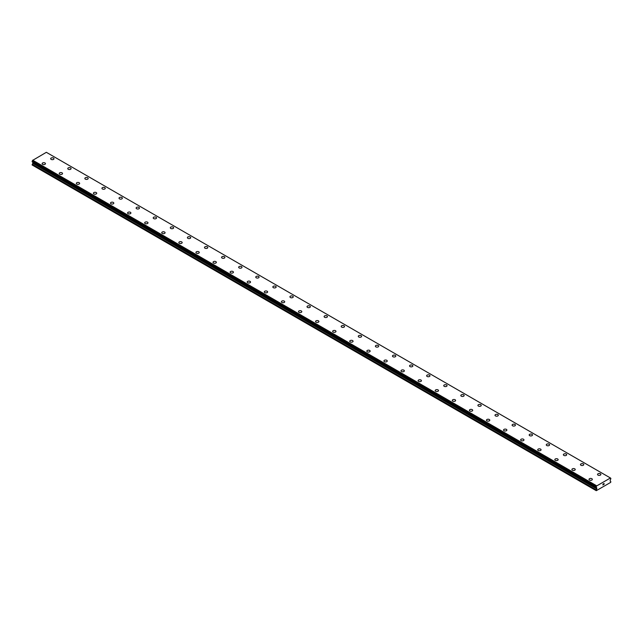 <?xml version="1.0" encoding="UTF-8"?>
<svg xmlns="http://www.w3.org/2000/svg" width="643" height="643" viewBox="0 0 643 643"><rect width="100%" height="100%" fill="white"/><g stroke="black" fill="none" stroke-linecap="round" stroke-linejoin="round"><path stroke-width="0.96" d="M50.676 158.717A1.664 0.956 180 0 1 51.705 157.832A1.664 0.956 180 0 1 53.514 158.041A1.664 0.956 180 0 1 53.996 158.717A1.664 0.956 180 0 1 52.975 159.601A1.664 0.956 180 0 1 51.159 159.392A1.664 0.956 180 0 1 50.676 158.717A1.664 0.956 180 0 1 51.705 157.832A1.664 0.956 180 0 1 53.514 158.041A1.664 0.956 180 0 1 53.996 158.717M67.764 168.587A1.664 0.956 180 0 1 68.793 167.694A1.664 0.956 180 0 1 70.601 167.903A1.664 0.956 180 0 1 71.092 168.587A1.664 0.956 180 0 1 70.063 169.471A1.664 0.956 180 0 1 68.254 169.262A1.664 0.956 180 0 1 67.764 168.587A1.664 0.956 180 0 1 68.793 167.702A1.664 0.956 180 0 1 70.601 167.903A1.664 0.956 180 0 1 71.092 168.587M84.852 178.449A1.664 0.956 180 0 1 85.881 177.564A1.664 0.956 180 0 1 87.689 177.773A1.664 0.956 180 0 1 88.179 178.449A1.664 0.956 180 0 1 87.151 179.333A1.664 0.956 180 0 1 85.342 179.124A1.664 0.956 180 0 1 84.852 178.449A1.664 0.956 180 0 1 85.881 177.564A1.664 0.956 180 0 1 87.689 177.773A1.664 0.956 180 0 1 88.179 178.449M101.948 188.319A1.664 0.956 180 0 1 102.968 187.426A1.664 0.956 180 0 1 104.785 187.635A1.664 0.956 180 0 1 105.267 188.319A1.664 0.956 180 0 1 104.238 189.203A1.664 0.956 180 0 1 102.43 188.994A1.664 0.956 180 0 1 101.948 188.319A1.664 0.956 180 0 1 102.968 187.434A1.664 0.956 180 0 1 104.785 187.643A1.664 0.956 180 0 1 105.267 188.319M119.035 198.189A1.664 0.956 180 0 1 120.056 197.297A1.664 0.956 180 0 1 121.873 197.505A1.664 0.956 180 0 1 122.355 198.189M121.873 197.505A1.664 0.956 180 0 1 122.355 198.181A1.664 0.956 180 0 1 121.334 199.073A1.664 0.956 180 0 1 119.518 198.864A1.664 0.956 180 0 1 119.035 198.181A1.664 0.956 180 0 1 120.056 197.297A1.664 0.956 180 0 1 121.873 197.505M136.123 208.051A1.664 0.956 180 0 1 137.152 207.167A1.664 0.956 180 0 1 138.96 207.367A1.664 0.956 180 0 1 139.451 208.051A1.664 0.956 180 0 1 138.422 208.935A1.664 0.956 180 0 1 136.613 208.726A1.664 0.956 180 0 1 136.123 208.051A1.664 0.956 180 0 1 137.152 207.167A1.664 0.956 180 0 1 138.96 207.376A1.664 0.956 180 0 1 139.451 208.051M153.211 217.921A1.664 0.956 180 0 1 154.24 217.029A1.664 0.956 180 0 1 156.048 217.238A1.664 0.956 180 0 1 156.538 217.921M156.048 217.238A1.664 0.956 180 0 1 156.538 217.913A1.664 0.956 180 0 1 155.51 218.805A1.664 0.956 180 0 1 153.701 218.596A1.664 0.956 180 0 1 153.211 217.913A1.664 0.956 180 0 1 154.24 217.029A1.664 0.956 180 0 1 156.048 217.238M170.307 227.783A1.664 0.956 180 0 1 171.327 226.899A1.664 0.956 180 0 1 173.144 227.108A1.664 0.956 180 0 1 173.626 227.783A1.664 0.956 180 0 1 172.597 228.667A1.664 0.956 180 0 1 170.789 228.458A1.664 0.956 180 0 1 170.307 227.783A1.664 0.956 180 0 1 171.327 226.899A1.664 0.956 180 0 1 173.144 227.108A1.664 0.956 180 0 1 173.626 227.783M187.394 237.653A1.664 0.956 180 0 1 188.415 236.761A1.664 0.956 180 0 1 190.232 236.97A1.664 0.956 180 0 1 190.714 237.653A1.664 0.956 180 0 1 189.693 238.537A1.664 0.956 180 0 1 187.877 238.328A1.664 0.956 180 0 1 187.394 237.653A1.664 0.956 180 0 1 188.415 236.769A1.664 0.956 180 0 1 190.232 236.97A1.664 0.956 180 0 1 190.714 237.653M204.482 247.515A1.664 0.956 180 0 1 205.511 246.631A1.664 0.956 180 0 1 207.319 246.84A1.664 0.956 180 0 1 207.81 247.515A1.664 0.956 180 0 1 206.781 248.399A1.664 0.956 180 0 1 204.972 248.198A1.664 0.956 180 0 1 204.482 247.515A1.664 0.956 180 0 1 205.511 246.631A1.664 0.956 180 0 1 207.319 246.84A1.664 0.956 180 0 1 207.81 247.515M221.57 257.385A1.664 0.956 180 0 1 222.599 256.493A1.664 0.956 180 0 1 224.407 256.702A1.664 0.956 180 0 1 224.897 257.385A1.664 0.956 180 0 1 223.868 258.269A1.664 0.956 180 0 1 222.06 258.06A1.664 0.956 180 0 1 221.57 257.385A1.664 0.956 180 0 1 222.599 256.501A1.664 0.956 180 0 1 224.407 256.71A1.664 0.956 180 0 1 224.897 257.385M238.666 267.247A1.664 0.956 180 0 1 239.686 266.363A1.664 0.956 180 0 1 241.503 266.572A1.664 0.956 180 0 1 241.985 267.255A1.664 0.956 180 0 1 240.956 268.139A1.664 0.956 180 0 1 239.148 267.93A1.664 0.956 180 0 1 238.666 267.247A1.664 0.956 180 0 1 239.686 266.363A1.664 0.956 180 0 1 241.503 266.572A1.664 0.956 180 0 1 241.985 267.247M255.753 277.117A1.664 0.956 180 0 1 256.774 276.233A1.664 0.956 180 0 1 258.59 276.434A1.664 0.956 180 0 1 259.073 277.117A1.664 0.956 180 0 1 258.052 278.001A1.664 0.956 180 0 1 256.236 277.792A1.664 0.956 180 0 1 255.753 277.117A1.664 0.956 180 0 1 256.774 276.233A1.664 0.956 180 0 1 258.59 276.442A1.664 0.956 180 0 1 259.073 277.117M272.841 286.979A1.664 0.956 180 0 1 273.87 286.095A1.664 0.956 180 0 1 275.678 286.304A1.664 0.956 180 0 1 276.168 286.987A1.664 0.956 180 0 1 275.14 287.871A1.664 0.956 180 0 1 273.331 287.662A1.664 0.956 180 0 1 272.841 286.979A1.664 0.956 180 0 1 273.87 286.095A1.664 0.956 180 0 1 275.678 286.304A1.664 0.956 180 0 1 276.168 286.979M289.929 296.849A1.664 0.956 180 0 1 290.957 295.965A1.664 0.956 180 0 1 292.766 296.174A1.664 0.956 180 0 1 293.256 296.849A1.664 0.956 180 0 1 292.227 297.733A1.664 0.956 180 0 1 290.419 297.524A1.664 0.956 180 0 1 289.929 296.849A1.664 0.956 180 0 1 290.957 295.965A1.664 0.956 180 0 1 292.766 296.174A1.664 0.956 180 0 1 293.256 296.849M307.024 306.719A1.664 0.956 180 0 1 308.045 305.827A1.664 0.956 180 0 1 309.854 306.036A1.664 0.956 180 0 1 310.344 306.719A1.664 0.956 180 0 1 309.315 307.603A1.664 0.956 180 0 1 307.507 307.394A1.664 0.956 180 0 1 307.024 306.719A1.664 0.956 180 0 1 308.045 305.835A1.664 0.956 180 0 1 309.854 306.036A1.664 0.956 180 0 1 310.344 306.719M324.112 316.581A1.664 0.956 180 0 1 325.133 315.697A1.664 0.956 180 0 1 326.949 315.906A1.664 0.956 180 0 1 327.432 316.581A1.664 0.956 180 0 1 326.411 317.465A1.664 0.956 180 0 1 324.594 317.264A1.664 0.956 180 0 1 324.112 316.581A1.664 0.956 180 0 1 325.133 315.697A1.664 0.956 180 0 1 326.949 315.906A1.664 0.956 180 0 1 327.432 316.581M341.2 326.451A1.664 0.956 180 0 1 342.229 325.559A1.664 0.956 180 0 1 344.037 325.768A1.664 0.956 180 0 1 344.527 326.451A1.664 0.956 180 0 1 343.499 327.335A1.664 0.956 180 0 1 341.69 327.126A1.664 0.956 180 0 1 341.2 326.451A1.664 0.956 180 0 1 342.229 325.567A1.664 0.956 180 0 1 344.037 325.776A1.664 0.956 180 0 1 344.527 326.451M358.288 336.313A1.664 0.956 180 0 1 359.316 335.429A1.664 0.956 180 0 1 361.125 335.638A1.664 0.956 180 0 1 361.615 336.321A1.664 0.956 180 0 1 360.586 337.205A1.664 0.956 180 0 1 358.778 336.996A1.664 0.956 180 0 1 358.288 336.313A1.664 0.956 180 0 1 359.316 335.429A1.664 0.956 180 0 1 361.125 335.638A1.664 0.956 180 0 1 361.615 336.313M375.383 346.183A1.664 0.956 180 0 1 376.404 345.299A1.664 0.956 180 0 1 378.213 345.5A1.664 0.956 180 0 1 378.703 346.183A1.664 0.956 180 0 1 377.674 347.067A1.664 0.956 180 0 1 375.866 346.858A1.664 0.956 180 0 1 375.383 346.183A1.664 0.956 180 0 1 376.404 345.299A1.664 0.956 180 0 1 378.213 345.508A1.664 0.956 180 0 1 378.703 346.183M392.471 356.045A1.664 0.956 180 0 1 393.492 355.161A1.664 0.956 180 0 1 395.308 355.37A1.664 0.956 180 0 1 395.791 356.053A1.664 0.956 180 0 1 394.77 356.937A1.664 0.956 180 0 1 392.953 356.728A1.664 0.956 180 0 1 392.471 356.045A1.664 0.956 180 0 1 393.492 355.169A1.664 0.956 180 0 1 395.308 355.37A1.664 0.956 180 0 1 395.791 356.045M409.559 365.915A1.664 0.956 180 0 1 410.588 365.031A1.664 0.956 180 0 1 412.396 365.24A1.664 0.956 180 0 1 412.886 365.915A1.664 0.956 180 0 1 411.858 366.799A1.664 0.956 180 0 1 410.049 366.59A1.664 0.956 180 0 1 409.559 365.915A1.664 0.956 180 0 1 410.588 365.031A1.664 0.956 180 0 1 412.396 365.24A1.664 0.956 180 0 1 412.886 365.915M426.647 375.785A1.664 0.956 180 0 1 427.675 374.893A1.664 0.956 180 0 1 429.484 375.102A1.664 0.956 180 0 1 429.974 375.785A1.664 0.956 180 0 1 428.945 376.669A1.664 0.956 180 0 1 427.137 376.46A1.664 0.956 180 0 1 426.647 375.785A1.664 0.956 180 0 1 427.675 374.901A1.664 0.956 180 0 1 429.484 375.11A1.664 0.956 180 0 1 429.974 375.785M443.742 385.647A1.664 0.956 180 0 1 444.763 384.763A1.664 0.956 180 0 1 446.572 384.972A1.664 0.956 180 0 1 447.062 385.655A1.664 0.956 180 0 1 446.033 386.531A1.664 0.956 180 0 1 444.225 386.33A1.664 0.956 180 0 1 443.742 385.647A1.664 0.956 180 0 1 444.763 384.763A1.664 0.956 180 0 1 446.572 384.972A1.664 0.956 180 0 1 447.062 385.647M460.83 395.517A1.664 0.956 180 0 1 461.851 394.633A1.664 0.956 180 0 1 463.667 394.834A1.664 0.956 180 0 1 464.15 395.517A1.664 0.956 180 0 1 463.129 396.401A1.664 0.956 180 0 1 461.312 396.192A1.664 0.956 180 0 1 460.83 395.517A1.664 0.956 180 0 1 461.851 394.633A1.664 0.956 180 0 1 463.667 394.842A1.664 0.956 180 0 1 464.15 395.517M477.918 405.379A1.664 0.956 180 0 1 478.947 404.495A1.664 0.956 180 0 1 480.755 404.704A1.664 0.956 180 0 1 481.245 405.387A1.664 0.956 180 0 1 480.217 406.272A1.664 0.956 180 0 1 478.408 406.063A1.664 0.956 180 0 1 477.918 405.379A1.664 0.956 180 0 1 478.947 404.495A1.664 0.956 180 0 1 480.755 404.704A1.664 0.956 180 0 1 481.245 405.379M495.006 415.249A1.664 0.956 180 0 1 496.034 414.365A1.664 0.956 180 0 1 497.843 414.574A1.664 0.956 180 0 1 498.333 415.249A1.664 0.956 180 0 1 497.304 416.134A1.664 0.956 180 0 1 495.496 415.925A1.664 0.956 180 0 1 495.006 415.249A1.664 0.956 180 0 1 496.034 414.365A1.664 0.956 180 0 1 497.843 414.574A1.664 0.956 180 0 1 498.333 415.249M512.101 425.119A1.664 0.956 180 0 1 513.122 424.227A1.664 0.956 180 0 1 514.93 424.436A1.664 0.956 180 0 1 515.421 425.119A1.664 0.956 180 0 1 514.392 426.004A1.664 0.956 180 0 1 512.584 425.795A1.664 0.956 180 0 1 512.101 425.119A1.664 0.956 180 0 1 513.122 424.235A1.664 0.956 180 0 1 514.93 424.436A1.664 0.956 180 0 1 515.421 425.119M529.189 434.981A1.664 0.956 180 0 1 530.21 434.097A1.664 0.956 180 0 1 532.026 434.306A1.664 0.956 180 0 1 532.508 434.981A1.664 0.956 180 0 1 531.488 435.866A1.664 0.956 180 0 1 529.671 435.657A1.664 0.956 180 0 1 529.189 434.981A1.664 0.956 180 0 1 530.21 434.097A1.664 0.956 180 0 1 532.026 434.306A1.664 0.956 180 0 1 532.508 434.981M549.114 444.176A1.664 0.956 180 0 1 549.596 444.852A1.664 0.956 180 0 1 548.575 445.736A1.664 0.956 180 0 1 546.767 445.527A1.664 0.956 180 0 1 546.277 444.852A1.664 0.956 180 0 1 547.306 443.967A1.664 0.956 180 0 1 549.114 444.176M546.277 444.852A1.664 0.956 180 0 1 547.306 443.959A1.664 0.956 180 0 1 549.114 444.168A1.664 0.956 180 0 1 549.596 444.852M563.364 454.714A1.664 0.956 180 0 1 564.393 453.829A1.664 0.956 180 0 1 566.202 454.038A1.664 0.956 180 0 1 566.692 454.722A1.664 0.956 180 0 1 565.663 455.606A1.664 0.956 180 0 1 563.855 455.397A1.664 0.956 180 0 1 563.364 454.714A1.664 0.956 180 0 1 564.393 453.829A1.664 0.956 180 0 1 566.202 454.038A1.664 0.956 180 0 1 566.692 454.714M583.289 463.908A1.664 0.956 180 0 1 583.78 464.584A1.664 0.956 180 0 1 582.751 465.468A1.664 0.956 180 0 1 580.942 465.259A1.664 0.956 180 0 1 580.46 464.584A1.664 0.956 180 0 1 581.481 463.699A1.664 0.956 180 0 1 583.289 463.908M580.46 464.584A1.664 0.956 180 0 1 581.481 463.699A1.664 0.956 180 0 1 583.289 463.9A1.664 0.956 180 0 1 583.78 464.584M597.548 474.446A1.664 0.956 180 0 1 598.569 473.561A1.664 0.956 180 0 1 600.385 473.77A1.664 0.956 180 0 1 600.867 474.454A1.664 0.956 180 0 1 599.847 475.338A1.664 0.956 180 0 1 598.03 475.129A1.664 0.956 180 0 1 597.548 474.446A1.664 0.956 180 0 1 598.569 473.561A1.664 0.956 180 0 1 600.385 473.77A1.664 0.956 180 0 1 600.867 474.446M42.133 163.652A1.664 0.956 180 0 1 43.153 162.759A1.664 0.956 180 0 1 44.97 162.968A1.664 0.956 180 0 1 45.452 163.652A1.664 0.956 180 0 1 44.431 164.536A1.664 0.956 180 0 1 42.615 164.327A1.664 0.956 180 0 1 42.133 163.652A1.664 0.956 180 0 1 43.153 162.767A1.664 0.956 180 0 1 44.97 162.976A1.664 0.956 180 0 1 45.452 163.652M59.22 173.514A1.664 0.956 180 0 1 60.249 172.629A1.664 0.956 180 0 1 62.058 172.838A1.664 0.956 180 0 1 62.54 173.522A1.664 0.956 180 0 1 61.519 174.406A1.664 0.956 180 0 1 59.711 174.197A1.664 0.956 180 0 1 59.22 173.514A1.664 0.956 180 0 1 60.249 172.629A1.664 0.956 180 0 1 62.058 172.838A1.664 0.956 180 0 1 62.54 173.514M76.308 183.384A1.664 0.956 180 0 1 77.337 182.499A1.664 0.956 180 0 1 79.145 182.7A1.664 0.956 180 0 1 79.636 183.384A1.664 0.956 180 0 1 78.607 184.268A1.664 0.956 180 0 1 76.798 184.059A1.664 0.956 180 0 1 76.308 183.384A1.664 0.956 180 0 1 77.337 182.499A1.664 0.956 180 0 1 79.145 182.708A1.664 0.956 180 0 1 79.636 183.384M93.404 193.246A1.664 0.956 180 0 1 94.425 192.361A1.664 0.956 180 0 1 96.233 192.57A1.664 0.956 180 0 1 96.723 193.254A1.664 0.956 180 0 1 95.694 194.138A1.664 0.956 180 0 1 93.886 193.929A1.664 0.956 180 0 1 93.404 193.246A1.664 0.956 180 0 1 94.425 192.361A1.664 0.956 180 0 1 96.233 192.57A1.664 0.956 180 0 1 96.723 193.246M110.492 203.116A1.664 0.956 180 0 1 111.512 202.232A1.664 0.956 180 0 1 113.329 202.441A1.664 0.956 180 0 1 113.811 203.116A1.664 0.956 180 0 1 112.79 204A1.664 0.956 180 0 1 110.974 203.791A1.664 0.956 180 0 1 110.492 203.116A1.664 0.956 180 0 1 111.512 202.232A1.664 0.956 180 0 1 113.329 202.441A1.664 0.956 180 0 1 113.811 203.116M127.579 212.986A1.664 0.956 180 0 1 128.608 212.094A1.664 0.956 180 0 1 130.416 212.303A1.664 0.956 180 0 1 130.899 212.986A1.664 0.956 180 0 1 129.878 213.87A1.664 0.956 180 0 1 128.07 213.661A1.664 0.956 180 0 1 127.579 212.986A1.664 0.956 180 0 1 128.608 212.102A1.664 0.956 180 0 1 130.416 212.311A1.664 0.956 180 0 1 130.899 212.986M144.667 222.848A1.664 0.956 180 0 1 145.696 221.964A1.664 0.956 180 0 1 147.504 222.173A1.664 0.956 180 0 1 147.994 222.848A1.664 0.956 180 0 1 146.966 223.732A1.664 0.956 180 0 1 145.157 223.531A1.664 0.956 180 0 1 144.667 222.848A1.664 0.956 180 0 1 145.696 221.964A1.664 0.956 180 0 1 147.504 222.173A1.664 0.956 180 0 1 147.994 222.848M161.755 232.718A1.664 0.956 180 0 1 162.783 231.826A1.664 0.956 180 0 1 164.592 232.035A1.664 0.956 180 0 1 165.082 232.718A1.664 0.956 180 0 1 164.053 233.602A1.664 0.956 180 0 1 162.245 233.393A1.664 0.956 180 0 1 161.755 232.718A1.664 0.956 180 0 1 162.783 231.834A1.664 0.956 180 0 1 164.592 232.043A1.664 0.956 180 0 1 165.082 232.718M178.85 242.58A1.664 0.956 180 0 1 179.871 241.696A1.664 0.956 180 0 1 181.688 241.905A1.664 0.956 180 0 1 182.17 242.588A1.664 0.956 180 0 1 181.149 243.472A1.664 0.956 180 0 1 179.333 243.263A1.664 0.956 180 0 1 178.85 242.58A1.664 0.956 180 0 1 179.871 241.696A1.664 0.956 180 0 1 181.688 241.905A1.664 0.956 180 0 1 182.17 242.58M195.938 252.45A1.664 0.956 180 0 1 196.967 251.566A1.664 0.956 180 0 1 198.775 251.775A1.664 0.956 180 0 1 199.258 252.45A1.664 0.956 180 0 1 198.237 253.334A1.664 0.956 180 0 1 196.428 253.125A1.664 0.956 180 0 1 195.938 252.45A1.664 0.956 180 0 1 196.967 251.566A1.664 0.956 180 0 1 198.775 251.775A1.664 0.956 180 0 1 199.258 252.45M213.026 262.312A1.664 0.956 180 0 1 214.055 261.428A1.664 0.956 180 0 1 215.863 261.637A1.664 0.956 180 0 1 216.353 262.32A1.664 0.956 180 0 1 215.325 263.204A1.664 0.956 180 0 1 213.516 262.995A1.664 0.956 180 0 1 213.026 262.312A1.664 0.956 180 0 1 214.055 261.436A1.664 0.956 180 0 1 215.863 261.637A1.664 0.956 180 0 1 216.353 262.312M230.114 272.182A1.664 0.956 180 0 1 231.142 271.298A1.664 0.956 180 0 1 232.951 271.507A1.664 0.956 180 0 1 233.441 272.182A1.664 0.956 180 0 1 232.412 273.066A1.664 0.956 180 0 1 230.604 272.857A1.664 0.956 180 0 1 230.114 272.182A1.664 0.956 180 0 1 231.142 271.298A1.664 0.956 180 0 1 232.951 271.507A1.664 0.956 180 0 1 233.441 272.182M250.047 281.377A1.664 0.956 180 0 1 250.529 282.052A1.664 0.956 180 0 1 249.508 282.936A1.664 0.956 180 0 1 247.692 282.727A1.664 0.956 180 0 1 247.209 282.052A1.664 0.956 180 0 1 248.23 281.168A1.664 0.956 180 0 1 250.047 281.377M247.209 282.052A1.664 0.956 180 0 1 248.23 281.16A1.664 0.956 180 0 1 250.047 281.369A1.664 0.956 180 0 1 250.529 282.052M264.297 291.914A1.664 0.956 180 0 1 265.326 291.03A1.664 0.956 180 0 1 267.134 291.239A1.664 0.956 180 0 1 267.617 291.922A1.664 0.956 180 0 1 266.596 292.798A1.664 0.956 180 0 1 264.787 292.597A1.664 0.956 180 0 1 264.297 291.914A1.664 0.956 180 0 1 265.326 291.03A1.664 0.956 180 0 1 267.134 291.239A1.664 0.956 180 0 1 267.617 291.914M284.222 301.109A1.664 0.956 180 0 1 284.712 301.784A1.664 0.956 180 0 1 283.684 302.668A1.664 0.956 180 0 1 281.875 302.459A1.664 0.956 180 0 1 281.385 301.784A1.664 0.956 180 0 1 282.414 300.9A1.664 0.956 180 0 1 284.222 301.109M281.385 301.784A1.664 0.956 180 0 1 282.414 300.9A1.664 0.956 180 0 1 284.222 301.101A1.664 0.956 180 0 1 284.712 301.784M298.473 311.646A1.664 0.956 180 0 1 299.501 310.762A1.664 0.956 180 0 1 301.31 310.971A1.664 0.956 180 0 1 301.8 311.654A1.664 0.956 180 0 1 300.771 312.538A1.664 0.956 180 0 1 298.963 312.329A1.664 0.956 180 0 1 298.473 311.646A1.664 0.956 180 0 1 299.501 310.762A1.664 0.956 180 0 1 301.31 310.971A1.664 0.956 180 0 1 301.8 311.646M315.568 321.516A1.664 0.956 180 0 1 316.589 320.632A1.664 0.956 180 0 1 318.406 320.841A1.664 0.956 180 0 1 318.888 321.516A1.664 0.956 180 0 1 317.867 322.4A1.664 0.956 180 0 1 316.051 322.191A1.664 0.956 180 0 1 315.568 321.516A1.664 0.956 180 0 1 316.589 320.632A1.664 0.956 180 0 1 318.406 320.841A1.664 0.956 180 0 1 318.888 321.516M332.656 331.386A1.664 0.956 180 0 1 333.685 330.494A1.664 0.956 180 0 1 335.493 330.703A1.664 0.956 180 0 1 335.976 331.386A1.664 0.956 180 0 1 334.955 332.27A1.664 0.956 180 0 1 333.146 332.061A1.664 0.956 180 0 1 332.656 331.386A1.664 0.956 180 0 1 333.685 330.502A1.664 0.956 180 0 1 335.493 330.703A1.664 0.956 180 0 1 335.976 331.386M349.744 341.248A1.664 0.956 180 0 1 350.773 340.364A1.664 0.956 180 0 1 352.581 340.573A1.664 0.956 180 0 1 353.071 341.248A1.664 0.956 180 0 1 352.042 342.132A1.664 0.956 180 0 1 350.234 341.923A1.664 0.956 180 0 1 349.744 341.248A1.664 0.956 180 0 1 350.773 340.364A1.664 0.956 180 0 1 352.581 340.573A1.664 0.956 180 0 1 353.071 341.248M366.831 351.118A1.664 0.956 180 0 1 367.86 350.226A1.664 0.956 180 0 1 369.669 350.435A1.664 0.956 180 0 1 370.159 351.118A1.664 0.956 180 0 1 369.13 352.002A1.664 0.956 180 0 1 367.322 351.793A1.664 0.956 180 0 1 366.831 351.118A1.664 0.956 180 0 1 367.86 350.234A1.664 0.956 180 0 1 369.669 350.443A1.664 0.956 180 0 1 370.159 351.118M383.927 360.988A1.664 0.956 180 0 1 384.948 360.096A1.664 0.956 180 0 1 386.764 360.305A1.664 0.956 180 0 1 387.247 360.988M386.764 360.305A1.664 0.956 180 0 1 387.247 360.98A1.664 0.956 180 0 1 386.226 361.872A1.664 0.956 180 0 1 384.41 361.663A1.664 0.956 180 0 1 383.927 360.98A1.664 0.956 180 0 1 384.948 360.096A1.664 0.956 180 0 1 386.764 360.305M401.015 370.85A1.664 0.956 180 0 1 402.044 369.966A1.664 0.956 180 0 1 403.852 370.167A1.664 0.956 180 0 1 404.334 370.85A1.664 0.956 180 0 1 403.314 371.734A1.664 0.956 180 0 1 401.497 371.525A1.664 0.956 180 0 1 401.015 370.85A1.664 0.956 180 0 1 402.044 369.966A1.664 0.956 180 0 1 403.852 370.175A1.664 0.956 180 0 1 404.334 370.85M418.103 380.72A1.664 0.956 180 0 1 419.132 379.828A1.664 0.956 180 0 1 420.94 380.037A1.664 0.956 180 0 1 421.43 380.72M420.94 380.037A1.664 0.956 180 0 1 421.43 380.712A1.664 0.956 180 0 1 420.401 381.604A1.664 0.956 180 0 1 418.593 381.395A1.664 0.956 180 0 1 418.103 380.712A1.664 0.956 180 0 1 419.132 379.828A1.664 0.956 180 0 1 420.94 380.037M435.19 390.582A1.664 0.956 180 0 1 436.219 389.698A1.664 0.956 180 0 1 438.028 389.907A1.664 0.956 180 0 1 438.518 390.582A1.664 0.956 180 0 1 437.489 391.466A1.664 0.956 180 0 1 435.681 391.257A1.664 0.956 180 0 1 435.19 390.582A1.664 0.956 180 0 1 436.219 389.698A1.664 0.956 180 0 1 438.028 389.907A1.664 0.956 180 0 1 438.518 390.582M452.286 400.452A1.664 0.956 180 0 1 453.307 399.56A1.664 0.956 180 0 1 455.123 399.769A1.664 0.956 180 0 1 455.606 400.452A1.664 0.956 180 0 1 454.585 401.336A1.664 0.956 180 0 1 452.768 401.128A1.664 0.956 180 0 1 452.286 400.452A1.664 0.956 180 0 1 453.307 399.568A1.664 0.956 180 0 1 455.123 399.769A1.664 0.956 180 0 1 455.606 400.452M469.374 410.314A1.664 0.956 180 0 1 470.403 409.43A1.664 0.956 180 0 1 472.211 409.639A1.664 0.956 180 0 1 472.693 410.314A1.664 0.956 180 0 1 471.673 411.199A1.664 0.956 180 0 1 469.856 410.998A1.664 0.956 180 0 1 469.374 410.314A1.664 0.956 180 0 1 470.403 409.43A1.664 0.956 180 0 1 472.211 409.639A1.664 0.956 180 0 1 472.693 410.314M486.462 420.184A1.664 0.956 180 0 1 487.49 419.292A1.664 0.956 180 0 1 489.299 419.501A1.664 0.956 180 0 1 489.789 420.184A1.664 0.956 180 0 1 488.76 421.069A1.664 0.956 180 0 1 486.952 420.86A1.664 0.956 180 0 1 486.462 420.184A1.664 0.956 180 0 1 487.49 419.3A1.664 0.956 180 0 1 489.299 419.509A1.664 0.956 180 0 1 489.789 420.184M503.549 430.046A1.664 0.956 180 0 1 504.578 429.162A1.664 0.956 180 0 1 506.387 429.371A1.664 0.956 180 0 1 506.877 430.054A1.664 0.956 180 0 1 505.848 430.939A1.664 0.956 180 0 1 504.04 430.73A1.664 0.956 180 0 1 503.549 430.046A1.664 0.956 180 0 1 504.578 429.162A1.664 0.956 180 0 1 506.387 429.371A1.664 0.956 180 0 1 506.877 430.046M520.645 439.916A1.664 0.956 180 0 1 521.666 439.032A1.664 0.956 180 0 1 523.482 439.233A1.664 0.956 180 0 1 523.965 439.916A1.664 0.956 180 0 1 522.944 440.801A1.664 0.956 180 0 1 521.127 440.592A1.664 0.956 180 0 1 520.645 439.916A1.664 0.956 180 0 1 521.666 439.032A1.664 0.956 180 0 1 523.482 439.241A1.664 0.956 180 0 1 523.965 439.916M537.733 449.779A1.664 0.956 180 0 1 538.762 448.894A1.664 0.956 180 0 1 540.57 449.103A1.664 0.956 180 0 1 541.052 449.787A1.664 0.956 180 0 1 540.032 450.671A1.664 0.956 180 0 1 538.215 450.462A1.664 0.956 180 0 1 537.733 449.779A1.664 0.956 180 0 1 538.762 448.894A1.664 0.956 180 0 1 540.57 449.103A1.664 0.956 180 0 1 541.052 449.779M554.821 459.649A1.664 0.956 180 0 1 555.849 458.764A1.664 0.956 180 0 1 557.658 458.973A1.664 0.956 180 0 1 558.148 459.649A1.664 0.956 180 0 1 557.119 460.533A1.664 0.956 180 0 1 555.311 460.324A1.664 0.956 180 0 1 554.821 459.649A1.664 0.956 180 0 1 555.849 458.764A1.664 0.956 180 0 1 557.658 458.973A1.664 0.956 180 0 1 558.148 459.649M571.908 469.519A1.664 0.956 180 0 1 572.937 468.626A1.664 0.956 180 0 1 574.746 468.835A1.664 0.956 180 0 1 575.236 469.519A1.664 0.956 180 0 1 574.207 470.403A1.664 0.956 180 0 1 572.399 470.194A1.664 0.956 180 0 1 571.908 469.519A1.664 0.956 180 0 1 572.937 468.634A1.664 0.956 180 0 1 574.746 468.843A1.664 0.956 180 0 1 575.236 469.519M589.004 479.381A1.664 0.956 180 0 1 590.025 478.496A1.664 0.956 180 0 1 591.841 478.705A1.664 0.956 180 0 1 592.324 479.381A1.664 0.956 180 0 1 591.295 480.265A1.664 0.956 180 0 1 589.486 480.064A1.664 0.956 180 0 1 589.004 479.381A1.664 0.956 180 0 1 590.025 478.496A1.664 0.956 180 0 1 591.841 478.705A1.664 0.956 180 0 1 592.324 479.381M602.941 484.107L603.343 483.874L602.941 484.107M602.885 484.999L603.343 483.809M603.664 483.857L604.09 483.472M603.978 483.978L603.729 484.444L603.978 483.978M603.729 484.444L604.163 484.195L603.729 484.444M603.616 484.573L604.074 483.576M610.303 477.91L46.344 152.311L32.584 160.404A0.715 0.41 -60 0 1 32.198 161.104L32.166 161.819L596.125 487.418A0.715 0.41 -60 0 1 596.567 487.675L596.157 486.703A0.715 0.41 -60 0 0 596.543 486.004L610.416 477.99A0.715 0.41 -60 0 0 610.802 478.247L610.802 478.971A0.715 0.41 -60 0 0 610.392 479.694L610.111 480.948L610.85 481.695L610.681 482.379L596.278 490.689L596.76 488.921L32.801 163.322L32.15 164.994L596.109 490.593M596.76 488.921L596.567 487.675M32.833 162.221L32.801 163.322M32.608 162.076L596.575 487.699M32.166 161.819L596.109 487.394L32.15 161.787M596.656 485.786L32.697 160.187M596.543 486.004L32.584 160.404M596.849 487.997L32.889 162.398M596.559 485.955L32.6 160.356M596.157 486.703L32.198 161.104M596.109 486.799L32.15 161.2M596.849 488.6L32.889 163M596.206 489.886L32.246 164.286M596.109 490.199L32.15 164.6"/></g></svg>
